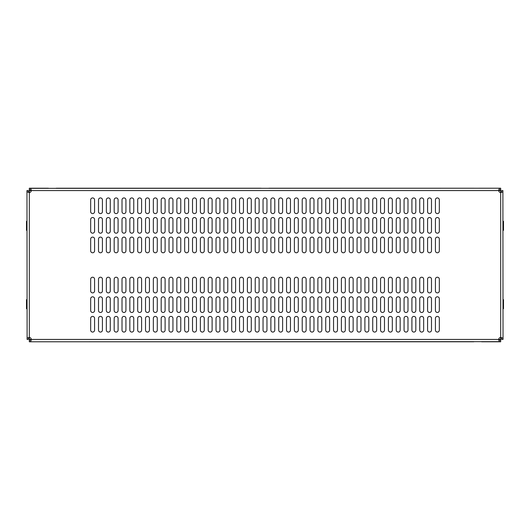 <?xml version="1.0" encoding="UTF-8"?>
<svg xmlns="http://www.w3.org/2000/svg" width="530" height="530" viewBox="0 0 530 530"><rect width="100%" height="100%" fill="white"/><g stroke="black" fill="none" stroke-linecap="round" stroke-linejoin="round"><path stroke-width="0.79" d="M29.322 340.538L31.277 339.432L29.322 339.432L29.322 341.784L473.807 341.784M94.585 310.52L94.585 298.768A1.961 1.961 0 0 0 92.631 296.813A1.961 1.961 0 0 0 90.67 298.768L90.67 310.52A1.961 1.961 0 0 0 92.631 312.481A1.961 1.961 0 0 0 94.585 310.52M102.422 310.52L102.422 298.768A1.961 1.961 0 0 0 100.461 296.813A1.961 1.961 0 0 0 98.507 298.768L98.507 310.52A1.961 1.961 0 0 0 100.461 312.481A1.961 1.961 0 0 0 102.422 310.52M110.26 310.52L110.26 298.768A1.961 1.961 0 0 0 108.299 296.813A1.961 1.961 0 0 0 106.338 298.768L106.338 310.52A1.961 1.961 0 0 0 108.299 312.481A1.961 1.961 0 0 0 110.26 310.52M118.091 310.52L118.091 298.768A1.961 1.961 0 0 0 116.136 296.813A1.961 1.961 0 0 0 114.175 298.768L114.175 310.52A1.961 1.961 0 0 0 116.136 312.481A1.961 1.961 0 0 0 118.091 310.52M125.928 310.52L125.928 298.768A1.961 1.961 0 0 0 123.967 296.813A1.961 1.961 0 0 0 122.013 298.768L122.013 310.52A1.961 1.961 0 0 0 123.967 312.481A1.961 1.961 0 0 0 125.928 310.52M133.765 310.52L133.765 298.768A1.961 1.961 0 0 0 131.804 296.813A1.961 1.961 0 0 0 129.843 298.768L129.843 310.52A1.961 1.961 0 0 0 131.804 312.481A1.961 1.961 0 0 0 133.765 310.52M141.596 310.52L141.596 298.768A1.961 1.961 0 0 0 139.642 296.813A1.961 1.961 0 0 0 137.681 298.768L137.681 310.52A1.961 1.961 0 0 0 139.642 312.481A1.961 1.961 0 0 0 141.596 310.52M149.434 310.52L149.434 298.768A1.961 1.961 0 0 0 147.472 296.813A1.961 1.961 0 0 0 145.518 298.768L145.518 310.52A1.961 1.961 0 0 0 147.472 312.481A1.961 1.961 0 0 0 149.434 310.52M157.271 310.52L157.271 298.768A1.961 1.961 0 0 0 155.31 296.813A1.961 1.961 0 0 0 153.349 298.768L153.349 310.52A1.961 1.961 0 0 0 155.31 312.481A1.961 1.961 0 0 0 157.271 310.52M165.102 310.52L165.102 298.768A1.961 1.961 0 0 0 163.141 296.813A1.961 1.961 0 0 0 161.186 298.768L161.186 310.52A1.961 1.961 0 0 0 163.141 312.481A1.961 1.961 0 0 0 165.102 310.52M172.939 310.52L172.939 298.768A1.961 1.961 0 0 0 170.978 296.813A1.961 1.961 0 0 0 169.017 298.768L169.017 310.52A1.961 1.961 0 0 0 170.978 312.481A1.961 1.961 0 0 0 172.939 310.52M180.77 310.52L180.77 298.768A1.961 1.961 0 0 0 178.815 296.813A1.961 1.961 0 0 0 176.854 298.768L176.854 310.52A1.961 1.961 0 0 0 178.815 312.481A1.961 1.961 0 0 0 180.77 310.52M282.629 310.52L282.629 298.768A1.961 1.961 0 0 0 280.668 296.813A1.961 1.961 0 0 0 278.714 298.768L278.714 310.52A1.961 1.961 0 0 0 280.668 312.481A1.961 1.961 0 0 0 282.629 310.52M290.466 310.52L290.466 298.768A1.961 1.961 0 0 0 288.505 296.813A1.961 1.961 0 0 0 286.544 298.768L286.544 310.52A1.961 1.961 0 0 0 288.505 312.481A1.961 1.961 0 0 0 290.466 310.52M298.297 310.52L298.297 298.768A1.961 1.961 0 0 0 296.343 296.813A1.961 1.961 0 0 0 294.382 298.768L294.382 310.52A1.961 1.961 0 0 0 296.343 312.481A1.961 1.961 0 0 0 298.297 310.52M306.135 310.52L306.135 298.768A1.961 1.961 0 0 0 304.174 296.813A1.961 1.961 0 0 0 302.219 298.768L302.219 310.52A1.961 1.961 0 0 0 304.174 312.481A1.961 1.961 0 0 0 306.135 310.52M313.972 310.52L313.972 298.768A1.961 1.961 0 0 0 312.011 296.813A1.961 1.961 0 0 0 310.05 298.768L310.05 310.52A1.961 1.961 0 0 0 312.011 312.481A1.961 1.961 0 0 0 313.972 310.52M321.803 310.52L321.803 298.768A1.961 1.961 0 0 0 319.848 296.813A1.961 1.961 0 0 0 317.887 298.768L317.887 310.52A1.961 1.961 0 0 0 319.848 312.481A1.961 1.961 0 0 0 321.803 310.52M329.64 310.52L329.64 298.768A1.961 1.961 0 0 0 327.679 296.813A1.961 1.961 0 0 0 325.725 298.768L325.725 310.52A1.961 1.961 0 0 0 327.679 312.481A1.961 1.961 0 0 0 329.64 310.52M337.477 310.52L337.477 298.768A1.961 1.961 0 0 0 335.517 296.813A1.961 1.961 0 0 0 333.555 298.768L333.555 310.52A1.961 1.961 0 0 0 335.517 312.481A1.961 1.961 0 0 0 337.477 310.52M345.308 310.52L345.308 298.768A1.961 1.961 0 0 0 343.354 296.813A1.961 1.961 0 0 0 341.393 298.768L341.393 310.52A1.961 1.961 0 0 0 343.354 312.481A1.961 1.961 0 0 0 345.308 310.52M353.146 310.52L353.146 298.768A1.961 1.961 0 0 0 351.185 296.813A1.961 1.961 0 0 0 349.23 298.768L349.23 310.52A1.961 1.961 0 0 0 351.185 312.481A1.961 1.961 0 0 0 353.146 310.52M360.983 310.52L360.983 298.768A1.961 1.961 0 0 0 359.022 296.813A1.961 1.961 0 0 0 357.061 298.768L357.061 310.52A1.961 1.961 0 0 0 359.022 312.481A1.961 1.961 0 0 0 360.983 310.52M368.814 310.52L368.814 298.768A1.961 1.961 0 0 0 366.859 296.813A1.961 1.961 0 0 0 364.898 298.768L364.898 310.52A1.961 1.961 0 0 0 366.859 312.481A1.961 1.961 0 0 0 368.814 310.52M376.651 310.52L376.651 298.768A1.961 1.961 0 0 0 374.69 296.813A1.961 1.961 0 0 0 372.729 298.768L372.729 310.52A1.961 1.961 0 0 0 374.69 312.481A1.961 1.961 0 0 0 376.651 310.52M384.482 310.52L384.482 298.768A1.961 1.961 0 0 0 382.527 296.813A1.961 1.961 0 0 0 380.567 298.768L380.567 310.52A1.961 1.961 0 0 0 382.527 312.481A1.961 1.961 0 0 0 384.482 310.52M392.319 310.52L392.319 298.768A1.961 1.961 0 0 0 390.358 296.813A1.961 1.961 0 0 0 388.404 298.768L388.404 310.52A1.961 1.961 0 0 0 390.358 312.481A1.961 1.961 0 0 0 392.319 310.52M400.157 310.52L400.157 298.768A1.961 1.961 0 0 0 398.196 296.813A1.961 1.961 0 0 0 396.235 298.768L396.235 310.52A1.961 1.961 0 0 0 398.196 312.481A1.961 1.961 0 0 0 400.157 310.52M439.33 310.52L439.33 298.768A1.961 1.961 0 0 0 437.369 296.813A1.961 1.961 0 0 0 435.415 298.768L435.415 310.52A1.961 1.961 0 0 0 437.369 312.481A1.961 1.961 0 0 0 439.33 310.52M259.124 310.52L259.124 298.768A1.961 1.961 0 0 0 257.163 296.813A1.961 1.961 0 0 0 255.208 298.768L255.208 310.52A1.961 1.961 0 0 0 257.163 312.481A1.961 1.961 0 0 0 259.124 310.52M251.286 310.52L251.286 298.768A1.961 1.961 0 0 0 249.332 296.813A1.961 1.961 0 0 0 247.371 298.768L247.371 310.52A1.961 1.961 0 0 0 249.332 312.481A1.961 1.961 0 0 0 251.286 310.52M431.493 310.52L431.493 298.768A1.961 1.961 0 0 0 429.538 296.813A1.961 1.961 0 0 0 427.577 298.768L427.577 310.52A1.961 1.961 0 0 0 429.538 312.481A1.961 1.961 0 0 0 431.493 310.52M423.662 310.52L423.662 298.768A1.961 1.961 0 0 0 421.701 296.813A1.961 1.961 0 0 0 419.74 298.768L419.74 310.52A1.961 1.961 0 0 0 421.701 312.481A1.961 1.961 0 0 0 423.662 310.52M415.825 310.52L415.825 298.768A1.961 1.961 0 0 0 413.864 296.813A1.961 1.961 0 0 0 411.909 298.768L411.909 310.52A1.961 1.961 0 0 0 413.864 312.481A1.961 1.961 0 0 0 415.825 310.52M407.987 310.52L407.987 298.768A1.961 1.961 0 0 0 406.033 296.813A1.961 1.961 0 0 0 404.072 298.768L404.072 310.52A1.961 1.961 0 0 0 406.033 312.481A1.961 1.961 0 0 0 407.987 310.52M243.456 310.52L243.456 298.768A1.961 1.961 0 0 0 241.494 296.813A1.961 1.961 0 0 0 239.534 298.768L239.534 310.52A1.961 1.961 0 0 0 241.494 312.481A1.961 1.961 0 0 0 243.456 310.52M235.618 310.52L235.618 298.768A1.961 1.961 0 0 0 233.657 296.813A1.961 1.961 0 0 0 231.703 298.768L231.703 310.52A1.961 1.961 0 0 0 233.657 312.481A1.961 1.961 0 0 0 235.618 310.52M227.781 310.52L227.781 298.768A1.961 1.961 0 0 0 225.826 296.813A1.961 1.961 0 0 0 223.865 298.768L223.865 310.52A1.961 1.961 0 0 0 225.826 312.481A1.961 1.961 0 0 0 227.781 310.52M219.95 310.52L219.95 298.768A1.961 1.961 0 0 0 217.989 296.813A1.961 1.961 0 0 0 216.028 298.768L216.028 310.52A1.961 1.961 0 0 0 217.989 312.481A1.961 1.961 0 0 0 219.95 310.52M212.113 310.52L212.113 298.768A1.961 1.961 0 0 0 210.152 296.813A1.961 1.961 0 0 0 208.197 298.768L208.197 310.52A1.961 1.961 0 0 0 210.152 312.481A1.961 1.961 0 0 0 212.113 310.52M204.275 310.52L204.275 298.768A1.961 1.961 0 0 0 202.321 296.813A1.961 1.961 0 0 0 200.36 298.768L200.36 310.52A1.961 1.961 0 0 0 202.321 312.481A1.961 1.961 0 0 0 204.275 310.52M196.444 310.52L196.444 298.768A1.961 1.961 0 0 0 194.483 296.813A1.961 1.961 0 0 0 192.523 298.768L192.523 310.52A1.961 1.961 0 0 0 194.483 312.481A1.961 1.961 0 0 0 196.444 310.52M188.607 310.52L188.607 298.768A1.961 1.961 0 0 0 186.646 296.813A1.961 1.961 0 0 0 184.692 298.768L184.692 310.52A1.961 1.961 0 0 0 186.646 312.481A1.961 1.961 0 0 0 188.607 310.52M274.792 310.52L274.792 298.768A1.961 1.961 0 0 0 272.837 296.813A1.961 1.961 0 0 0 270.876 298.768L270.876 310.52A1.961 1.961 0 0 0 272.837 312.481A1.961 1.961 0 0 0 274.792 310.52M94.585 290.937L94.585 279.184A1.961 1.961 0 0 0 92.631 277.223A1.961 1.961 0 0 0 90.67 279.184L90.67 290.937A1.961 1.961 0 0 0 92.631 292.891A1.961 1.961 0 0 0 94.585 290.937M102.422 290.937L102.422 279.184A1.961 1.961 0 0 0 100.461 277.223A1.961 1.961 0 0 0 98.507 279.184L98.507 290.937A1.961 1.961 0 0 0 100.461 292.891A1.961 1.961 0 0 0 102.422 290.937M110.26 290.937L110.26 279.184A1.961 1.961 0 0 0 108.299 277.223A1.961 1.961 0 0 0 106.338 279.184L106.338 290.937A1.961 1.961 0 0 0 108.299 292.891A1.961 1.961 0 0 0 110.26 290.937M118.091 290.937L118.091 279.184A1.961 1.961 0 0 0 116.136 277.223A1.961 1.961 0 0 0 114.175 279.184L114.175 290.937A1.961 1.961 0 0 0 116.136 292.891A1.961 1.961 0 0 0 118.091 290.937M125.928 290.937L125.928 279.184A1.961 1.961 0 0 0 123.967 277.223A1.961 1.961 0 0 0 122.013 279.184L122.013 290.937A1.961 1.961 0 0 0 123.967 292.891A1.961 1.961 0 0 0 125.928 290.937M133.765 290.937L133.765 279.184A1.961 1.961 0 0 0 131.804 277.223A1.961 1.961 0 0 0 129.843 279.184L129.843 290.937A1.961 1.961 0 0 0 131.804 292.891A1.961 1.961 0 0 0 133.765 290.937M141.596 290.937L141.596 279.184A1.961 1.961 0 0 0 139.642 277.223A1.961 1.961 0 0 0 137.681 279.184L137.681 290.937A1.961 1.961 0 0 0 139.642 292.891A1.961 1.961 0 0 0 141.596 290.937M149.434 290.937L149.434 279.184A1.961 1.961 0 0 0 147.472 277.223A1.961 1.961 0 0 0 145.518 279.184L145.518 290.937A1.961 1.961 0 0 0 147.472 292.891A1.961 1.961 0 0 0 149.434 290.937M157.271 290.937L157.271 279.184A1.961 1.961 0 0 0 155.31 277.223A1.961 1.961 0 0 0 153.349 279.184L153.349 290.937A1.961 1.961 0 0 0 155.31 292.891A1.961 1.961 0 0 0 157.271 290.937M165.102 290.937L165.102 279.184A1.961 1.961 0 0 0 163.141 277.223A1.961 1.961 0 0 0 161.186 279.184L161.186 290.937A1.961 1.961 0 0 0 163.141 292.891A1.961 1.961 0 0 0 165.102 290.937M172.939 290.937L172.939 279.184A1.961 1.961 0 0 0 170.978 277.223A1.961 1.961 0 0 0 169.017 279.184L169.017 290.937A1.961 1.961 0 0 0 170.978 292.891A1.961 1.961 0 0 0 172.939 290.937M180.77 290.937L180.77 279.184A1.961 1.961 0 0 0 178.815 277.223A1.961 1.961 0 0 0 176.854 279.184L176.854 290.937A1.961 1.961 0 0 0 178.815 292.891A1.961 1.961 0 0 0 180.77 290.937M282.629 290.937L282.629 279.184A1.961 1.961 0 0 0 280.668 277.223A1.961 1.961 0 0 0 278.714 279.184L278.714 290.937A1.961 1.961 0 0 0 280.668 292.891A1.961 1.961 0 0 0 282.629 290.937M290.466 290.937L290.466 279.184A1.961 1.961 0 0 0 288.505 277.223A1.961 1.961 0 0 0 286.544 279.184L286.544 290.937A1.961 1.961 0 0 0 288.505 292.891A1.961 1.961 0 0 0 290.466 290.937M298.297 290.937L298.297 279.184A1.961 1.961 0 0 0 296.343 277.223A1.961 1.961 0 0 0 294.382 279.184L294.382 290.937A1.961 1.961 0 0 0 296.343 292.891A1.961 1.961 0 0 0 298.297 290.937M306.135 290.937L306.135 279.184A1.961 1.961 0 0 0 304.174 277.223A1.961 1.961 0 0 0 302.219 279.184L302.219 290.937A1.961 1.961 0 0 0 304.174 292.891A1.961 1.961 0 0 0 306.135 290.937M313.972 290.937L313.972 279.184A1.961 1.961 0 0 0 312.011 277.223A1.961 1.961 0 0 0 310.05 279.184L310.05 290.937A1.961 1.961 0 0 0 312.011 292.891A1.961 1.961 0 0 0 313.972 290.937M321.803 290.937L321.803 279.184A1.961 1.961 0 0 0 319.848 277.223A1.961 1.961 0 0 0 317.887 279.184L317.887 290.937A1.961 1.961 0 0 0 319.848 292.891A1.961 1.961 0 0 0 321.803 290.937M329.64 290.937L329.64 279.184A1.961 1.961 0 0 0 327.679 277.223A1.961 1.961 0 0 0 325.725 279.184L325.725 290.937A1.961 1.961 0 0 0 327.679 292.891A1.961 1.961 0 0 0 329.64 290.937M337.477 290.937L337.477 279.184A1.961 1.961 0 0 0 335.517 277.223A1.961 1.961 0 0 0 333.555 279.184L333.555 290.937A1.961 1.961 0 0 0 335.517 292.891A1.961 1.961 0 0 0 337.477 290.937M345.308 290.937L345.308 279.184A1.961 1.961 0 0 0 343.354 277.223A1.961 1.961 0 0 0 341.393 279.184L341.393 290.937A1.961 1.961 0 0 0 343.354 292.891A1.961 1.961 0 0 0 345.308 290.937M353.146 290.937L353.146 279.184A1.961 1.961 0 0 0 351.185 277.223A1.961 1.961 0 0 0 349.23 279.184L349.23 290.937A1.961 1.961 0 0 0 351.185 292.891A1.961 1.961 0 0 0 353.146 290.937M360.983 290.937L360.983 279.184A1.961 1.961 0 0 0 359.022 277.223A1.961 1.961 0 0 0 357.061 279.184L357.061 290.937A1.961 1.961 0 0 0 359.022 292.891A1.961 1.961 0 0 0 360.983 290.937M368.814 290.937L368.814 279.184A1.961 1.961 0 0 0 366.859 277.223A1.961 1.961 0 0 0 364.898 279.184L364.898 290.937A1.961 1.961 0 0 0 366.859 292.891A1.961 1.961 0 0 0 368.814 290.937M376.651 290.937L376.651 279.184A1.961 1.961 0 0 0 374.69 277.223A1.961 1.961 0 0 0 372.729 279.184L372.729 290.937A1.961 1.961 0 0 0 374.69 292.891A1.961 1.961 0 0 0 376.651 290.937M384.482 290.937L384.482 279.184A1.961 1.961 0 0 0 382.527 277.223A1.961 1.961 0 0 0 380.567 279.184L380.567 290.937A1.961 1.961 0 0 0 382.527 292.891A1.961 1.961 0 0 0 384.482 290.937M392.319 290.937L392.319 279.184A1.961 1.961 0 0 0 390.358 277.223A1.961 1.961 0 0 0 388.404 279.184L388.404 290.937A1.961 1.961 0 0 0 390.358 292.891A1.961 1.961 0 0 0 392.319 290.937M400.157 290.937L400.157 279.184A1.961 1.961 0 0 0 398.196 277.223A1.961 1.961 0 0 0 396.235 279.184L396.235 290.937A1.961 1.961 0 0 0 398.196 292.891A1.961 1.961 0 0 0 400.157 290.937M439.33 290.937L439.33 279.184A1.961 1.961 0 0 0 437.369 277.223A1.961 1.961 0 0 0 435.415 279.184L435.415 290.937A1.961 1.961 0 0 0 437.369 292.891A1.961 1.961 0 0 0 439.33 290.937M259.124 290.937L259.124 279.184A1.961 1.961 0 0 0 257.163 277.223A1.961 1.961 0 0 0 255.208 279.184L255.208 290.937A1.961 1.961 0 0 0 257.163 292.891A1.961 1.961 0 0 0 259.124 290.937M251.286 290.937L251.286 279.184A1.961 1.961 0 0 0 249.332 277.223A1.961 1.961 0 0 0 247.371 279.184L247.371 290.937A1.961 1.961 0 0 0 249.332 292.891A1.961 1.961 0 0 0 251.286 290.937M431.493 290.937L431.493 279.184A1.961 1.961 0 0 0 429.538 277.223A1.961 1.961 0 0 0 427.577 279.184L427.577 290.937A1.961 1.961 0 0 0 429.538 292.891A1.961 1.961 0 0 0 431.493 290.937M423.662 290.937L423.662 279.184A1.961 1.961 0 0 0 421.701 277.223A1.961 1.961 0 0 0 419.74 279.184L419.74 290.937A1.961 1.961 0 0 0 421.701 292.891A1.961 1.961 0 0 0 423.662 290.937M415.825 290.937L415.825 279.184A1.961 1.961 0 0 0 413.864 277.223A1.961 1.961 0 0 0 411.909 279.184L411.909 290.937A1.961 1.961 0 0 0 413.864 292.891A1.961 1.961 0 0 0 415.825 290.937M407.987 290.937L407.987 279.184A1.961 1.961 0 0 0 406.033 277.223A1.961 1.961 0 0 0 404.072 279.184L404.072 290.937A1.961 1.961 0 0 0 406.033 292.891A1.961 1.961 0 0 0 407.987 290.937M243.456 290.937L243.456 279.184A1.961 1.961 0 0 0 241.494 277.223A1.961 1.961 0 0 0 239.534 279.184L239.534 290.937A1.961 1.961 0 0 0 241.494 292.891A1.961 1.961 0 0 0 243.456 290.937M235.618 290.937L235.618 279.184A1.961 1.961 0 0 0 233.657 277.223A1.961 1.961 0 0 0 231.703 279.184L231.703 290.937A1.961 1.961 0 0 0 233.657 292.891A1.961 1.961 0 0 0 235.618 290.937M227.781 290.937L227.781 279.184A1.961 1.961 0 0 0 225.826 277.223A1.961 1.961 0 0 0 223.865 279.184L223.865 290.937A1.961 1.961 0 0 0 225.826 292.891A1.961 1.961 0 0 0 227.781 290.937M219.95 290.937L219.95 279.184A1.961 1.961 0 0 0 217.989 277.223A1.961 1.961 0 0 0 216.028 279.184L216.028 290.937A1.961 1.961 0 0 0 217.989 292.891A1.961 1.961 0 0 0 219.95 290.937M212.113 290.937L212.113 279.184A1.961 1.961 0 0 0 210.152 277.223A1.961 1.961 0 0 0 208.197 279.184L208.197 290.937A1.961 1.961 0 0 0 210.152 292.891A1.961 1.961 0 0 0 212.113 290.937M204.275 290.937L204.275 279.184A1.961 1.961 0 0 0 202.321 277.223A1.961 1.961 0 0 0 200.36 279.184L200.36 290.937A1.961 1.961 0 0 0 202.321 292.891A1.961 1.961 0 0 0 204.275 290.937M196.444 290.937L196.444 279.184A1.961 1.961 0 0 0 194.483 277.223A1.961 1.961 0 0 0 192.523 279.184L192.523 290.937A1.961 1.961 0 0 0 194.483 292.891A1.961 1.961 0 0 0 196.444 290.937M188.607 290.937L188.607 279.184A1.961 1.961 0 0 0 186.646 277.223A1.961 1.961 0 0 0 184.692 279.184L184.692 290.937A1.961 1.961 0 0 0 186.646 292.891A1.961 1.961 0 0 0 188.607 290.937M274.792 290.937L274.792 279.184A1.961 1.961 0 0 0 272.837 277.223A1.961 1.961 0 0 0 270.876 279.184L270.876 290.937A1.961 1.961 0 0 0 272.837 292.891A1.961 1.961 0 0 0 274.792 290.937M90.67 199.889L90.67 211.642A1.961 1.961 0 0 0 92.631 213.603A1.961 1.961 0 0 0 94.585 211.642L94.585 199.889A1.961 1.961 0 0 0 92.631 197.928A1.961 1.961 0 0 0 90.67 199.889M98.507 199.889L98.507 211.642A1.961 1.961 0 0 0 100.461 213.603A1.961 1.961 0 0 0 102.422 211.642L102.422 199.889A1.961 1.961 0 0 0 100.461 197.928A1.961 1.961 0 0 0 98.507 199.889M106.338 199.889L106.338 211.642A1.961 1.961 0 0 0 108.299 213.603A1.961 1.961 0 0 0 110.26 211.642L110.26 199.889A1.961 1.961 0 0 0 108.299 197.928A1.961 1.961 0 0 0 106.338 199.889M114.175 199.889L114.175 211.642A1.961 1.961 0 0 0 116.136 213.603A1.961 1.961 0 0 0 118.091 211.642L118.091 199.889A1.961 1.961 0 0 0 116.136 197.928A1.961 1.961 0 0 0 114.175 199.889M122.013 199.889L122.013 211.642A1.961 1.961 0 0 0 123.967 213.603A1.961 1.961 0 0 0 125.928 211.642L125.928 199.889A1.961 1.961 0 0 0 123.967 197.928A1.961 1.961 0 0 0 122.013 199.889M129.843 199.889L129.843 211.642A1.961 1.961 0 0 0 131.804 213.603A1.961 1.961 0 0 0 133.765 211.642L133.765 199.889A1.961 1.961 0 0 0 131.804 197.928A1.961 1.961 0 0 0 129.843 199.889M137.681 199.889L137.681 211.642A1.961 1.961 0 0 0 139.642 213.603A1.961 1.961 0 0 0 141.596 211.642L141.596 199.889A1.961 1.961 0 0 0 139.642 197.928A1.961 1.961 0 0 0 137.681 199.889M145.518 199.889L145.518 211.642A1.961 1.961 0 0 0 147.472 213.603A1.961 1.961 0 0 0 149.434 211.642L149.434 199.889A1.961 1.961 0 0 0 147.472 197.928A1.961 1.961 0 0 0 145.518 199.889M153.349 199.889L153.349 211.642A1.961 1.961 0 0 0 155.31 213.603A1.961 1.961 0 0 0 157.271 211.642L157.271 199.889A1.961 1.961 0 0 0 155.31 197.928A1.961 1.961 0 0 0 153.349 199.889M161.186 199.889L161.186 211.642A1.961 1.961 0 0 0 163.141 213.603A1.961 1.961 0 0 0 165.102 211.642L165.102 199.889A1.961 1.961 0 0 0 163.141 197.928A1.961 1.961 0 0 0 161.186 199.889M169.017 199.889L169.017 211.642A1.961 1.961 0 0 0 170.978 213.603A1.961 1.961 0 0 0 172.939 211.642L172.939 199.889A1.961 1.961 0 0 0 170.978 197.928A1.961 1.961 0 0 0 169.017 199.889M176.854 199.889L176.854 211.642A1.961 1.961 0 0 0 178.815 213.603A1.961 1.961 0 0 0 180.77 211.642L180.77 199.889A1.961 1.961 0 0 0 178.815 197.928A1.961 1.961 0 0 0 176.854 199.889M278.714 199.889L278.714 211.642A1.961 1.961 0 0 0 280.668 213.603A1.961 1.961 0 0 0 282.629 211.642L282.629 199.889A1.961 1.961 0 0 0 280.668 197.928A1.961 1.961 0 0 0 278.714 199.889M286.544 199.889L286.544 211.642A1.961 1.961 0 0 0 288.505 213.603A1.961 1.961 0 0 0 290.466 211.642L290.466 199.889A1.961 1.961 0 0 0 288.505 197.928A1.961 1.961 0 0 0 286.544 199.889M294.382 199.889L294.382 211.642A1.961 1.961 0 0 0 296.343 213.603A1.961 1.961 0 0 0 298.297 211.642L298.297 199.889A1.961 1.961 0 0 0 296.343 197.928A1.961 1.961 0 0 0 294.382 199.889M302.219 199.889L302.219 211.642A1.961 1.961 0 0 0 304.174 213.603A1.961 1.961 0 0 0 306.135 211.642L306.135 199.889A1.961 1.961 0 0 0 304.174 197.928A1.961 1.961 0 0 0 302.219 199.889M310.05 199.889L310.05 211.642A1.961 1.961 0 0 0 312.011 213.603A1.961 1.961 0 0 0 313.972 211.642L313.972 199.889A1.961 1.961 0 0 0 312.011 197.928A1.961 1.961 0 0 0 310.05 199.889M317.887 199.889L317.887 211.642A1.961 1.961 0 0 0 319.848 213.603A1.961 1.961 0 0 0 321.803 211.642L321.803 199.889A1.961 1.961 0 0 0 319.848 197.928A1.961 1.961 0 0 0 317.887 199.889M325.725 199.889L325.725 211.642A1.961 1.961 0 0 0 327.679 213.603A1.961 1.961 0 0 0 329.64 211.642L329.64 199.889A1.961 1.961 0 0 0 327.679 197.928A1.961 1.961 0 0 0 325.725 199.889M333.555 199.889L333.555 211.642A1.961 1.961 0 0 0 335.517 213.603A1.961 1.961 0 0 0 337.477 211.642L337.477 199.889A1.961 1.961 0 0 0 335.517 197.928A1.961 1.961 0 0 0 333.555 199.889M341.393 199.889L341.393 211.642A1.961 1.961 0 0 0 343.354 213.603A1.961 1.961 0 0 0 345.308 211.642L345.308 199.889A1.961 1.961 0 0 0 343.354 197.928A1.961 1.961 0 0 0 341.393 199.889M349.23 199.889L349.23 211.642A1.961 1.961 0 0 0 351.185 213.603A1.961 1.961 0 0 0 353.146 211.642L353.146 199.889A1.961 1.961 0 0 0 351.185 197.928A1.961 1.961 0 0 0 349.23 199.889M357.061 199.889L357.061 211.642A1.961 1.961 0 0 0 359.022 213.603A1.961 1.961 0 0 0 360.983 211.642L360.983 199.889A1.961 1.961 0 0 0 359.022 197.928A1.961 1.961 0 0 0 357.061 199.889M364.898 199.889L364.898 211.642A1.961 1.961 0 0 0 366.859 213.603A1.961 1.961 0 0 0 368.814 211.642L368.814 199.889A1.961 1.961 0 0 0 366.859 197.928A1.961 1.961 0 0 0 364.898 199.889M372.729 199.889L372.729 211.642A1.961 1.961 0 0 0 374.69 213.603A1.961 1.961 0 0 0 376.651 211.642L376.651 199.889A1.961 1.961 0 0 0 374.69 197.928A1.961 1.961 0 0 0 372.729 199.889M380.567 199.889L380.567 211.642A1.961 1.961 0 0 0 382.527 213.603A1.961 1.961 0 0 0 384.482 211.642L384.482 199.889A1.961 1.961 0 0 0 382.527 197.928A1.961 1.961 0 0 0 380.567 199.889M388.404 199.889L388.404 211.642A1.961 1.961 0 0 0 390.358 213.603A1.961 1.961 0 0 0 392.319 211.642L392.319 199.889A1.961 1.961 0 0 0 390.358 197.928A1.961 1.961 0 0 0 388.404 199.889M396.235 199.889L396.235 211.642A1.961 1.961 0 0 0 398.196 213.603A1.961 1.961 0 0 0 400.157 211.642L400.157 199.889A1.961 1.961 0 0 0 398.196 197.928A1.961 1.961 0 0 0 396.235 199.889M435.415 199.889L435.415 211.642A1.961 1.961 0 0 0 437.369 213.603A1.961 1.961 0 0 0 439.33 211.642L439.33 199.889A1.961 1.961 0 0 0 437.369 197.928A1.961 1.961 0 0 0 435.415 199.889M255.208 199.889L255.208 211.642A1.961 1.961 0 0 0 257.163 213.603A1.961 1.961 0 0 0 259.124 211.642L259.124 199.889A1.961 1.961 0 0 0 257.163 197.928A1.961 1.961 0 0 0 255.208 199.889M247.371 199.889L247.371 211.642A1.961 1.961 0 0 0 249.332 213.603A1.961 1.961 0 0 0 251.286 211.642L251.286 199.889A1.961 1.961 0 0 0 249.332 197.928A1.961 1.961 0 0 0 247.371 199.889M427.577 199.889L427.577 211.642A1.961 1.961 0 0 0 429.538 213.603A1.961 1.961 0 0 0 431.493 211.642L431.493 199.889A1.961 1.961 0 0 0 429.538 197.928A1.961 1.961 0 0 0 427.577 199.889M419.74 199.889L419.74 211.642A1.961 1.961 0 0 0 421.701 213.603A1.961 1.961 0 0 0 423.662 211.642L423.662 199.889A1.961 1.961 0 0 0 421.701 197.928A1.961 1.961 0 0 0 419.74 199.889M411.909 199.889L411.909 211.642A1.961 1.961 0 0 0 413.864 213.603A1.961 1.961 0 0 0 415.825 211.642L415.825 199.889A1.961 1.961 0 0 0 413.864 197.928A1.961 1.961 0 0 0 411.909 199.889M404.072 199.889L404.072 211.642A1.961 1.961 0 0 0 406.033 213.603A1.961 1.961 0 0 0 407.987 211.642L407.987 199.889A1.961 1.961 0 0 0 406.033 197.928A1.961 1.961 0 0 0 404.072 199.889M239.534 199.889L239.534 211.642A1.961 1.961 0 0 0 241.494 213.603A1.961 1.961 0 0 0 243.456 211.642L243.456 199.889A1.961 1.961 0 0 0 241.494 197.928A1.961 1.961 0 0 0 239.534 199.889M231.703 199.889L231.703 211.642A1.961 1.961 0 0 0 233.657 213.603A1.961 1.961 0 0 0 235.618 211.642L235.618 199.889A1.961 1.961 0 0 0 233.657 197.928A1.961 1.961 0 0 0 231.703 199.889M223.865 199.889L223.865 211.642A1.961 1.961 0 0 0 225.826 213.603A1.961 1.961 0 0 0 227.781 211.642L227.781 199.889A1.961 1.961 0 0 0 225.826 197.928A1.961 1.961 0 0 0 223.865 199.889M216.028 199.889L216.028 211.642A1.961 1.961 0 0 0 217.989 213.603A1.961 1.961 0 0 0 219.95 211.642L219.95 199.889A1.961 1.961 0 0 0 217.989 197.928A1.961 1.961 0 0 0 216.028 199.889M208.197 199.889L208.197 211.642A1.961 1.961 0 0 0 210.152 213.603A1.961 1.961 0 0 0 212.113 211.642L212.113 199.889A1.961 1.961 0 0 0 210.152 197.928A1.961 1.961 0 0 0 208.197 199.889M200.36 199.889L200.36 211.642A1.961 1.961 0 0 0 202.321 213.603A1.961 1.961 0 0 0 204.275 211.642L204.275 199.889A1.961 1.961 0 0 0 202.321 197.928A1.961 1.961 0 0 0 200.36 199.889M192.523 199.889L192.523 211.642A1.961 1.961 0 0 0 194.483 213.603A1.961 1.961 0 0 0 196.444 211.642L196.444 199.889A1.961 1.961 0 0 0 194.483 197.928A1.961 1.961 0 0 0 192.523 199.889M184.692 199.889L184.692 211.642A1.961 1.961 0 0 0 186.646 213.603A1.961 1.961 0 0 0 188.607 211.642L188.607 199.889A1.961 1.961 0 0 0 186.646 197.928A1.961 1.961 0 0 0 184.692 199.889M270.876 199.889L270.876 211.642A1.961 1.961 0 0 0 272.837 213.603A1.961 1.961 0 0 0 274.792 211.642L274.792 199.889A1.961 1.961 0 0 0 272.837 197.928A1.961 1.961 0 0 0 270.876 199.889M90.67 219.48L90.67 231.232A1.961 1.961 0 0 0 92.631 233.187A1.961 1.961 0 0 0 94.585 231.232L94.585 219.48A1.961 1.961 0 0 0 92.631 217.519A1.961 1.961 0 0 0 90.67 219.48M98.507 219.48L98.507 231.232A1.961 1.961 0 0 0 100.461 233.187A1.961 1.961 0 0 0 102.422 231.232L102.422 219.48A1.961 1.961 0 0 0 100.461 217.519A1.961 1.961 0 0 0 98.507 219.48M106.338 219.48L106.338 231.232A1.961 1.961 0 0 0 108.299 233.187A1.961 1.961 0 0 0 110.26 231.232L110.26 219.48A1.961 1.961 0 0 0 108.299 217.519A1.961 1.961 0 0 0 106.338 219.48M114.175 219.48L114.175 231.232A1.961 1.961 0 0 0 116.136 233.187A1.961 1.961 0 0 0 118.091 231.232L118.091 219.48A1.961 1.961 0 0 0 116.136 217.519A1.961 1.961 0 0 0 114.175 219.48M122.013 219.48L122.013 231.232A1.961 1.961 0 0 0 123.967 233.187A1.961 1.961 0 0 0 125.928 231.232L125.928 219.48A1.961 1.961 0 0 0 123.967 217.519A1.961 1.961 0 0 0 122.013 219.48M129.843 219.48L129.843 231.232A1.961 1.961 0 0 0 131.804 233.187A1.961 1.961 0 0 0 133.765 231.232L133.765 219.48A1.961 1.961 0 0 0 131.804 217.519A1.961 1.961 0 0 0 129.843 219.48M137.681 219.48L137.681 231.232A1.961 1.961 0 0 0 139.642 233.187A1.961 1.961 0 0 0 141.596 231.232L141.596 219.48A1.961 1.961 0 0 0 139.642 217.519A1.961 1.961 0 0 0 137.681 219.48M145.518 219.48L145.518 231.232A1.961 1.961 0 0 0 147.472 233.187A1.961 1.961 0 0 0 149.434 231.232L149.434 219.48A1.961 1.961 0 0 0 147.472 217.519A1.961 1.961 0 0 0 145.518 219.48M153.349 219.48L153.349 231.232A1.961 1.961 0 0 0 155.31 233.187A1.961 1.961 0 0 0 157.271 231.232L157.271 219.48A1.961 1.961 0 0 0 155.31 217.519A1.961 1.961 0 0 0 153.349 219.48M161.186 219.48L161.186 231.232A1.961 1.961 0 0 0 163.141 233.187A1.961 1.961 0 0 0 165.102 231.232L165.102 219.48A1.961 1.961 0 0 0 163.141 217.519A1.961 1.961 0 0 0 161.186 219.48M169.017 219.48L169.017 231.232A1.961 1.961 0 0 0 170.978 233.187A1.961 1.961 0 0 0 172.939 231.232L172.939 219.48A1.961 1.961 0 0 0 170.978 217.519A1.961 1.961 0 0 0 169.017 219.48M176.854 219.48L176.854 231.232A1.961 1.961 0 0 0 178.815 233.187A1.961 1.961 0 0 0 180.77 231.232L180.77 219.48A1.961 1.961 0 0 0 178.815 217.519A1.961 1.961 0 0 0 176.854 219.48M278.714 219.48L278.714 231.232A1.961 1.961 0 0 0 280.668 233.187A1.961 1.961 0 0 0 282.629 231.232L282.629 219.48A1.961 1.961 0 0 0 280.668 217.519A1.961 1.961 0 0 0 278.714 219.48M286.544 219.48L286.544 231.232A1.961 1.961 0 0 0 288.505 233.187A1.961 1.961 0 0 0 290.466 231.232L290.466 219.48A1.961 1.961 0 0 0 288.505 217.519A1.961 1.961 0 0 0 286.544 219.48M294.382 219.48L294.382 231.232A1.961 1.961 0 0 0 296.343 233.187A1.961 1.961 0 0 0 298.297 231.232L298.297 219.48A1.961 1.961 0 0 0 296.343 217.519A1.961 1.961 0 0 0 294.382 219.48M302.219 219.48L302.219 231.232A1.961 1.961 0 0 0 304.174 233.187A1.961 1.961 0 0 0 306.135 231.232L306.135 219.48A1.961 1.961 0 0 0 304.174 217.519A1.961 1.961 0 0 0 302.219 219.48M310.05 219.48L310.05 231.232A1.961 1.961 0 0 0 312.011 233.187A1.961 1.961 0 0 0 313.972 231.232L313.972 219.48A1.961 1.961 0 0 0 312.011 217.519A1.961 1.961 0 0 0 310.05 219.48M317.887 219.48L317.887 231.232A1.961 1.961 0 0 0 319.848 233.187A1.961 1.961 0 0 0 321.803 231.232L321.803 219.48A1.961 1.961 0 0 0 319.848 217.519A1.961 1.961 0 0 0 317.887 219.48M325.725 219.48L325.725 231.232A1.961 1.961 0 0 0 327.679 233.187A1.961 1.961 0 0 0 329.64 231.232L329.64 219.48A1.961 1.961 0 0 0 327.679 217.519A1.961 1.961 0 0 0 325.725 219.48M333.555 219.48L333.555 231.232A1.961 1.961 0 0 0 335.517 233.187A1.961 1.961 0 0 0 337.477 231.232L337.477 219.48A1.961 1.961 0 0 0 335.517 217.519A1.961 1.961 0 0 0 333.555 219.48M341.393 219.48L341.393 231.232A1.961 1.961 0 0 0 343.354 233.187A1.961 1.961 0 0 0 345.308 231.232L345.308 219.48A1.961 1.961 0 0 0 343.354 217.519A1.961 1.961 0 0 0 341.393 219.48M349.23 219.48L349.23 231.232A1.961 1.961 0 0 0 351.185 233.187A1.961 1.961 0 0 0 353.146 231.232L353.146 219.48A1.961 1.961 0 0 0 351.185 217.519A1.961 1.961 0 0 0 349.23 219.48M357.061 219.48L357.061 231.232A1.961 1.961 0 0 0 359.022 233.187A1.961 1.961 0 0 0 360.983 231.232L360.983 219.48A1.961 1.961 0 0 0 359.022 217.519A1.961 1.961 0 0 0 357.061 219.48M364.898 219.48L364.898 231.232A1.961 1.961 0 0 0 366.859 233.187A1.961 1.961 0 0 0 368.814 231.232L368.814 219.48A1.961 1.961 0 0 0 366.859 217.519A1.961 1.961 0 0 0 364.898 219.48M372.729 219.48L372.729 231.232A1.961 1.961 0 0 0 374.69 233.187A1.961 1.961 0 0 0 376.651 231.232L376.651 219.48A1.961 1.961 0 0 0 374.69 217.519A1.961 1.961 0 0 0 372.729 219.48M380.567 219.48L380.567 231.232A1.961 1.961 0 0 0 382.527 233.187A1.961 1.961 0 0 0 384.482 231.232L384.482 219.48A1.961 1.961 0 0 0 382.527 217.519A1.961 1.961 0 0 0 380.567 219.48M388.404 219.48L388.404 231.232A1.961 1.961 0 0 0 390.358 233.187A1.961 1.961 0 0 0 392.319 231.232L392.319 219.48A1.961 1.961 0 0 0 390.358 217.519A1.961 1.961 0 0 0 388.404 219.48M396.235 219.48L396.235 231.232A1.961 1.961 0 0 0 398.196 233.187A1.961 1.961 0 0 0 400.157 231.232L400.157 219.48A1.961 1.961 0 0 0 398.196 217.519A1.961 1.961 0 0 0 396.235 219.48M435.415 219.48L435.415 231.232A1.961 1.961 0 0 0 437.369 233.187A1.961 1.961 0 0 0 439.33 231.232L439.33 219.48A1.961 1.961 0 0 0 437.369 217.519A1.961 1.961 0 0 0 435.415 219.48M255.208 219.48L255.208 231.232A1.961 1.961 0 0 0 257.163 233.187A1.961 1.961 0 0 0 259.124 231.232L259.124 219.48A1.961 1.961 0 0 0 257.163 217.519A1.961 1.961 0 0 0 255.208 219.48M247.371 219.48L247.371 231.232A1.961 1.961 0 0 0 249.332 233.187A1.961 1.961 0 0 0 251.286 231.232L251.286 219.48A1.961 1.961 0 0 0 249.332 217.519A1.961 1.961 0 0 0 247.371 219.48M427.577 219.48L427.577 231.232A1.961 1.961 0 0 0 429.538 233.187A1.961 1.961 0 0 0 431.493 231.232L431.493 219.48A1.961 1.961 0 0 0 429.538 217.519A1.961 1.961 0 0 0 427.577 219.48M419.74 219.48L419.74 231.232A1.961 1.961 0 0 0 421.701 233.187A1.961 1.961 0 0 0 423.662 231.232L423.662 219.48A1.961 1.961 0 0 0 421.701 217.519A1.961 1.961 0 0 0 419.74 219.48M411.909 219.48L411.909 231.232A1.961 1.961 0 0 0 413.864 233.187A1.961 1.961 0 0 0 415.825 231.232L415.825 219.48A1.961 1.961 0 0 0 413.864 217.519A1.961 1.961 0 0 0 411.909 219.48M404.072 219.48L404.072 231.232A1.961 1.961 0 0 0 406.033 233.187A1.961 1.961 0 0 0 407.987 231.232L407.987 219.48A1.961 1.961 0 0 0 406.033 217.519A1.961 1.961 0 0 0 404.072 219.48M239.534 219.48L239.534 231.232A1.961 1.961 0 0 0 241.494 233.187A1.961 1.961 0 0 0 243.456 231.232L243.456 219.48A1.961 1.961 0 0 0 241.494 217.519A1.961 1.961 0 0 0 239.534 219.48M231.703 219.48L231.703 231.232A1.961 1.961 0 0 0 233.657 233.187A1.961 1.961 0 0 0 235.618 231.232L235.618 219.48A1.961 1.961 0 0 0 233.657 217.519A1.961 1.961 0 0 0 231.703 219.48M223.865 219.48L223.865 231.232A1.961 1.961 0 0 0 225.826 233.187A1.961 1.961 0 0 0 227.781 231.232L227.781 219.48A1.961 1.961 0 0 0 225.826 217.519A1.961 1.961 0 0 0 223.865 219.48M216.028 219.48L216.028 231.232A1.961 1.961 0 0 0 217.989 233.187A1.961 1.961 0 0 0 219.95 231.232L219.95 219.48A1.961 1.961 0 0 0 217.989 217.519A1.961 1.961 0 0 0 216.028 219.48M208.197 219.48L208.197 231.232A1.961 1.961 0 0 0 210.152 233.187A1.961 1.961 0 0 0 212.113 231.232L212.113 219.48A1.961 1.961 0 0 0 210.152 217.519A1.961 1.961 0 0 0 208.197 219.48M200.36 219.48L200.36 231.232A1.961 1.961 0 0 0 202.321 233.187A1.961 1.961 0 0 0 204.275 231.232L204.275 219.48A1.961 1.961 0 0 0 202.321 217.519A1.961 1.961 0 0 0 200.36 219.48M192.523 219.48L192.523 231.232A1.961 1.961 0 0 0 194.483 233.187A1.961 1.961 0 0 0 196.444 231.232L196.444 219.48A1.961 1.961 0 0 0 194.483 217.519A1.961 1.961 0 0 0 192.523 219.48M184.692 219.48L184.692 231.232A1.961 1.961 0 0 0 186.646 233.187A1.961 1.961 0 0 0 188.607 231.232L188.607 219.48A1.961 1.961 0 0 0 186.646 217.519A1.961 1.961 0 0 0 184.692 219.48M270.876 219.48L270.876 231.232A1.961 1.961 0 0 0 272.837 233.187A1.961 1.961 0 0 0 274.792 231.232L274.792 219.48A1.961 1.961 0 0 0 272.837 217.519A1.961 1.961 0 0 0 270.876 219.48M90.67 239.063L90.67 250.816A1.961 1.961 0 0 0 92.631 252.777A1.961 1.961 0 0 0 94.585 250.816L94.585 239.063A1.961 1.961 0 0 0 92.631 237.109A1.961 1.961 0 0 0 90.67 239.063M98.507 239.063L98.507 250.816A1.961 1.961 0 0 0 100.461 252.777A1.961 1.961 0 0 0 102.422 250.816L102.422 239.063A1.961 1.961 0 0 0 100.461 237.109A1.961 1.961 0 0 0 98.507 239.063M106.338 239.063L106.338 250.816A1.961 1.961 0 0 0 108.299 252.777A1.961 1.961 0 0 0 110.26 250.816L110.26 239.063A1.961 1.961 0 0 0 108.299 237.109A1.961 1.961 0 0 0 106.338 239.063M114.175 239.063L114.175 250.816A1.961 1.961 0 0 0 116.136 252.777A1.961 1.961 0 0 0 118.091 250.816L118.091 239.063A1.961 1.961 0 0 0 116.136 237.109A1.961 1.961 0 0 0 114.175 239.063M122.013 239.063L122.013 250.816A1.961 1.961 0 0 0 123.967 252.777A1.961 1.961 0 0 0 125.928 250.816L125.928 239.063A1.961 1.961 0 0 0 123.967 237.109A1.961 1.961 0 0 0 122.013 239.063M129.843 239.063L129.843 250.816A1.961 1.961 0 0 0 131.804 252.777A1.961 1.961 0 0 0 133.765 250.816L133.765 239.063A1.961 1.961 0 0 0 131.804 237.109A1.961 1.961 0 0 0 129.843 239.063M137.681 239.063L137.681 250.816A1.961 1.961 0 0 0 139.642 252.777A1.961 1.961 0 0 0 141.596 250.816L141.596 239.063A1.961 1.961 0 0 0 139.642 237.109A1.961 1.961 0 0 0 137.681 239.063M145.518 239.063L145.518 250.816A1.961 1.961 0 0 0 147.472 252.777A1.961 1.961 0 0 0 149.434 250.816L149.434 239.063A1.961 1.961 0 0 0 147.472 237.109A1.961 1.961 0 0 0 145.518 239.063M153.349 239.063L153.349 250.816A1.961 1.961 0 0 0 155.31 252.777A1.961 1.961 0 0 0 157.271 250.816L157.271 239.063A1.961 1.961 0 0 0 155.31 237.109A1.961 1.961 0 0 0 153.349 239.063M161.186 239.063L161.186 250.816A1.961 1.961 0 0 0 163.141 252.777A1.961 1.961 0 0 0 165.102 250.816L165.102 239.063A1.961 1.961 0 0 0 163.141 237.109A1.961 1.961 0 0 0 161.186 239.063M169.017 239.063L169.017 250.816A1.961 1.961 0 0 0 170.978 252.777A1.961 1.961 0 0 0 172.939 250.816L172.939 239.063A1.961 1.961 0 0 0 170.978 237.109A1.961 1.961 0 0 0 169.017 239.063M176.854 239.063L176.854 250.816A1.961 1.961 0 0 0 178.815 252.777A1.961 1.961 0 0 0 180.77 250.816L180.77 239.063A1.961 1.961 0 0 0 178.815 237.109A1.961 1.961 0 0 0 176.854 239.063M278.714 239.063L278.714 250.816A1.961 1.961 0 0 0 280.668 252.777A1.961 1.961 0 0 0 282.629 250.816L282.629 239.063A1.961 1.961 0 0 0 280.668 237.109A1.961 1.961 0 0 0 278.714 239.063M286.544 239.063L286.544 250.816A1.961 1.961 0 0 0 288.505 252.777A1.961 1.961 0 0 0 290.466 250.816L290.466 239.063A1.961 1.961 0 0 0 288.505 237.109A1.961 1.961 0 0 0 286.544 239.063M294.382 239.063L294.382 250.816A1.961 1.961 0 0 0 296.343 252.777A1.961 1.961 0 0 0 298.297 250.816L298.297 239.063A1.961 1.961 0 0 0 296.343 237.109A1.961 1.961 0 0 0 294.382 239.063M302.219 239.063L302.219 250.816A1.961 1.961 0 0 0 304.174 252.777A1.961 1.961 0 0 0 306.135 250.816L306.135 239.063A1.961 1.961 0 0 0 304.174 237.109A1.961 1.961 0 0 0 302.219 239.063M310.05 239.063L310.05 250.816A1.961 1.961 0 0 0 312.011 252.777A1.961 1.961 0 0 0 313.972 250.816L313.972 239.063A1.961 1.961 0 0 0 312.011 237.109A1.961 1.961 0 0 0 310.05 239.063M317.887 239.063L317.887 250.816A1.961 1.961 0 0 0 319.848 252.777A1.961 1.961 0 0 0 321.803 250.816L321.803 239.063A1.961 1.961 0 0 0 319.848 237.109A1.961 1.961 0 0 0 317.887 239.063M325.725 239.063L325.725 250.816A1.961 1.961 0 0 0 327.679 252.777A1.961 1.961 0 0 0 329.64 250.816L329.64 239.063A1.961 1.961 0 0 0 327.679 237.109A1.961 1.961 0 0 0 325.725 239.063M333.555 239.063L333.555 250.816A1.961 1.961 0 0 0 335.517 252.777A1.961 1.961 0 0 0 337.477 250.816L337.477 239.063A1.961 1.961 0 0 0 335.517 237.109A1.961 1.961 0 0 0 333.555 239.063M341.393 239.063L341.393 250.816A1.961 1.961 0 0 0 343.354 252.777A1.961 1.961 0 0 0 345.308 250.816L345.308 239.063A1.961 1.961 0 0 0 343.354 237.109A1.961 1.961 0 0 0 341.393 239.063M349.23 239.063L349.23 250.816A1.961 1.961 0 0 0 351.185 252.777A1.961 1.961 0 0 0 353.146 250.816L353.146 239.063A1.961 1.961 0 0 0 351.185 237.109A1.961 1.961 0 0 0 349.23 239.063M357.061 239.063L357.061 250.816A1.961 1.961 0 0 0 359.022 252.777A1.961 1.961 0 0 0 360.983 250.816L360.983 239.063A1.961 1.961 0 0 0 359.022 237.109A1.961 1.961 0 0 0 357.061 239.063M364.898 239.063L364.898 250.816A1.961 1.961 0 0 0 366.859 252.777A1.961 1.961 0 0 0 368.814 250.816L368.814 239.063A1.961 1.961 0 0 0 366.859 237.109A1.961 1.961 0 0 0 364.898 239.063M372.729 239.063L372.729 250.816A1.961 1.961 0 0 0 374.69 252.777A1.961 1.961 0 0 0 376.651 250.816L376.651 239.063A1.961 1.961 0 0 0 374.69 237.109A1.961 1.961 0 0 0 372.729 239.063M380.567 239.063L380.567 250.816A1.961 1.961 0 0 0 382.527 252.777A1.961 1.961 0 0 0 384.482 250.816L384.482 239.063A1.961 1.961 0 0 0 382.527 237.109A1.961 1.961 0 0 0 380.567 239.063M388.404 239.063L388.404 250.816A1.961 1.961 0 0 0 390.358 252.777A1.961 1.961 0 0 0 392.319 250.816L392.319 239.063A1.961 1.961 0 0 0 390.358 237.109A1.961 1.961 0 0 0 388.404 239.063M396.235 239.063L396.235 250.816A1.961 1.961 0 0 0 398.196 252.777A1.961 1.961 0 0 0 400.157 250.816L400.157 239.063A1.961 1.961 0 0 0 398.196 237.109A1.961 1.961 0 0 0 396.235 239.063M435.415 239.063L435.415 250.816A1.961 1.961 0 0 0 437.369 252.777A1.961 1.961 0 0 0 439.33 250.816L439.33 239.063A1.961 1.961 0 0 0 437.369 237.109A1.961 1.961 0 0 0 435.415 239.063M255.208 239.063L255.208 250.816A1.961 1.961 0 0 0 257.163 252.777A1.961 1.961 0 0 0 259.124 250.816L259.124 239.063A1.961 1.961 0 0 0 257.163 237.109A1.961 1.961 0 0 0 255.208 239.063M247.371 239.063L247.371 250.816A1.961 1.961 0 0 0 249.332 252.777A1.961 1.961 0 0 0 251.286 250.816L251.286 239.063A1.961 1.961 0 0 0 249.332 237.109A1.961 1.961 0 0 0 247.371 239.063M427.577 239.063L427.577 250.816A1.961 1.961 0 0 0 429.538 252.777A1.961 1.961 0 0 0 431.493 250.816L431.493 239.063A1.961 1.961 0 0 0 429.538 237.109A1.961 1.961 0 0 0 427.577 239.063M419.74 239.063L419.74 250.816A1.961 1.961 0 0 0 421.701 252.777A1.961 1.961 0 0 0 423.662 250.816L423.662 239.063A1.961 1.961 0 0 0 421.701 237.109A1.961 1.961 0 0 0 419.74 239.063M411.909 239.063L411.909 250.816A1.961 1.961 0 0 0 413.864 252.777A1.961 1.961 0 0 0 415.825 250.816L415.825 239.063A1.961 1.961 0 0 0 413.864 237.109A1.961 1.961 0 0 0 411.909 239.063M404.072 239.063L404.072 250.816A1.961 1.961 0 0 0 406.033 252.777A1.961 1.961 0 0 0 407.987 250.816L407.987 239.063A1.961 1.961 0 0 0 406.033 237.109A1.961 1.961 0 0 0 404.072 239.063M239.534 239.063L239.534 250.816A1.961 1.961 0 0 0 241.494 252.777A1.961 1.961 0 0 0 243.456 250.816L243.456 239.063A1.961 1.961 0 0 0 241.494 237.109A1.961 1.961 0 0 0 239.534 239.063M231.703 239.063L231.703 250.816A1.961 1.961 0 0 0 233.657 252.777A1.961 1.961 0 0 0 235.618 250.816L235.618 239.063A1.961 1.961 0 0 0 233.657 237.109A1.961 1.961 0 0 0 231.703 239.063M223.865 239.063L223.865 250.816A1.961 1.961 0 0 0 225.826 252.777A1.961 1.961 0 0 0 227.781 250.816L227.781 239.063A1.961 1.961 0 0 0 225.826 237.109A1.961 1.961 0 0 0 223.865 239.063M216.028 239.063L216.028 250.816A1.961 1.961 0 0 0 217.989 252.777A1.961 1.961 0 0 0 219.95 250.816L219.95 239.063A1.961 1.961 0 0 0 217.989 237.109A1.961 1.961 0 0 0 216.028 239.063M208.197 239.063L208.197 250.816A1.961 1.961 0 0 0 210.152 252.777A1.961 1.961 0 0 0 212.113 250.816L212.113 239.063A1.961 1.961 0 0 0 210.152 237.109A1.961 1.961 0 0 0 208.197 239.063M200.36 239.063L200.36 250.816A1.961 1.961 0 0 0 202.321 252.777A1.961 1.961 0 0 0 204.275 250.816L204.275 239.063A1.961 1.961 0 0 0 202.321 237.109A1.961 1.961 0 0 0 200.36 239.063M192.523 239.063L192.523 250.816A1.961 1.961 0 0 0 194.483 252.777A1.961 1.961 0 0 0 196.444 250.816L196.444 239.063A1.961 1.961 0 0 0 194.483 237.109A1.961 1.961 0 0 0 192.523 239.063M184.692 239.063L184.692 250.816A1.961 1.961 0 0 0 186.646 252.777A1.961 1.961 0 0 0 188.607 250.816L188.607 239.063A1.961 1.961 0 0 0 186.646 237.109A1.961 1.961 0 0 0 184.692 239.063M270.876 239.063L270.876 250.816A1.961 1.961 0 0 0 272.837 252.777A1.961 1.961 0 0 0 274.792 250.816L274.792 239.063A1.961 1.961 0 0 0 272.837 237.109A1.961 1.961 0 0 0 270.876 239.063M94.585 330.11L94.585 318.358A1.961 1.961 0 0 0 92.631 316.397A1.961 1.961 0 0 0 90.67 318.358L90.67 330.11A1.961 1.961 0 0 0 92.631 332.072A1.961 1.961 0 0 0 94.585 330.11M102.422 330.11L102.422 318.358A1.961 1.961 0 0 0 100.461 316.397A1.961 1.961 0 0 0 98.507 318.358L98.507 330.11A1.961 1.961 0 0 0 100.461 332.072A1.961 1.961 0 0 0 102.422 330.11M110.26 330.11L110.26 318.358A1.961 1.961 0 0 0 108.299 316.397A1.961 1.961 0 0 0 106.338 318.358L106.338 330.11A1.961 1.961 0 0 0 108.299 332.072A1.961 1.961 0 0 0 110.26 330.11M118.091 330.11L118.091 318.358A1.961 1.961 0 0 0 116.136 316.397A1.961 1.961 0 0 0 114.175 318.358L114.175 330.11A1.961 1.961 0 0 0 116.136 332.072A1.961 1.961 0 0 0 118.091 330.11M125.928 330.11L125.928 318.358A1.961 1.961 0 0 0 123.967 316.397A1.961 1.961 0 0 0 122.013 318.358L122.013 330.11A1.961 1.961 0 0 0 123.967 332.072A1.961 1.961 0 0 0 125.928 330.11M133.765 330.11L133.765 318.358A1.961 1.961 0 0 0 131.804 316.397A1.961 1.961 0 0 0 129.843 318.358L129.843 330.11A1.961 1.961 0 0 0 131.804 332.072A1.961 1.961 0 0 0 133.765 330.11M141.596 330.11L141.596 318.358A1.961 1.961 0 0 0 139.642 316.397A1.961 1.961 0 0 0 137.681 318.358L137.681 330.11A1.961 1.961 0 0 0 139.642 332.072A1.961 1.961 0 0 0 141.596 330.11M149.434 330.11L149.434 318.358A1.961 1.961 0 0 0 147.472 316.397A1.961 1.961 0 0 0 145.518 318.358L145.518 330.11A1.961 1.961 0 0 0 147.472 332.072A1.961 1.961 0 0 0 149.434 330.11M157.271 330.11L157.271 318.358A1.961 1.961 0 0 0 155.31 316.397A1.961 1.961 0 0 0 153.349 318.358L153.349 330.11A1.961 1.961 0 0 0 155.31 332.072A1.961 1.961 0 0 0 157.271 330.11M165.102 330.11L165.102 318.358A1.961 1.961 0 0 0 163.141 316.397A1.961 1.961 0 0 0 161.186 318.358L161.186 330.11A1.961 1.961 0 0 0 163.141 332.072A1.961 1.961 0 0 0 165.102 330.11M172.939 330.11L172.939 318.358A1.961 1.961 0 0 0 170.978 316.397A1.961 1.961 0 0 0 169.017 318.358L169.017 330.11A1.961 1.961 0 0 0 170.978 332.072A1.961 1.961 0 0 0 172.939 330.11M180.77 330.11L180.77 318.358A1.961 1.961 0 0 0 178.815 316.397A1.961 1.961 0 0 0 176.854 318.358L176.854 330.11A1.961 1.961 0 0 0 178.815 332.072A1.961 1.961 0 0 0 180.77 330.11M282.629 330.11L282.629 318.358A1.961 1.961 0 0 0 280.668 316.397A1.961 1.961 0 0 0 278.714 318.358L278.714 330.11A1.961 1.961 0 0 0 280.668 332.072A1.961 1.961 0 0 0 282.629 330.11M290.466 330.11L290.466 318.358A1.961 1.961 0 0 0 288.505 316.397A1.961 1.961 0 0 0 286.544 318.358L286.544 330.11A1.961 1.961 0 0 0 288.505 332.072A1.961 1.961 0 0 0 290.466 330.11M298.297 330.11L298.297 318.358A1.961 1.961 0 0 0 296.343 316.397A1.961 1.961 0 0 0 294.382 318.358L294.382 330.11A1.961 1.961 0 0 0 296.343 332.072A1.961 1.961 0 0 0 298.297 330.11M306.135 330.11L306.135 318.358A1.961 1.961 0 0 0 304.174 316.397A1.961 1.961 0 0 0 302.219 318.358L302.219 330.11A1.961 1.961 0 0 0 304.174 332.072A1.961 1.961 0 0 0 306.135 330.11M313.972 330.11L313.972 318.358A1.961 1.961 0 0 0 312.011 316.397A1.961 1.961 0 0 0 310.05 318.358L310.05 330.11A1.961 1.961 0 0 0 312.011 332.072A1.961 1.961 0 0 0 313.972 330.11M321.803 330.11L321.803 318.358A1.961 1.961 0 0 0 319.848 316.397A1.961 1.961 0 0 0 317.887 318.358L317.887 330.11A1.961 1.961 0 0 0 319.848 332.072A1.961 1.961 0 0 0 321.803 330.11M329.64 330.11L329.64 318.358A1.961 1.961 0 0 0 327.679 316.397A1.961 1.961 0 0 0 325.725 318.358L325.725 330.11A1.961 1.961 0 0 0 327.679 332.072A1.961 1.961 0 0 0 329.64 330.11M337.477 330.11L337.477 318.358A1.961 1.961 0 0 0 335.517 316.397A1.961 1.961 0 0 0 333.555 318.358L333.555 330.11A1.961 1.961 0 0 0 335.517 332.072A1.961 1.961 0 0 0 337.477 330.11M345.308 330.11L345.308 318.358A1.961 1.961 0 0 0 343.354 316.397A1.961 1.961 0 0 0 341.393 318.358L341.393 330.11A1.961 1.961 0 0 0 343.354 332.072A1.961 1.961 0 0 0 345.308 330.11M353.146 330.11L353.146 318.358A1.961 1.961 0 0 0 351.185 316.397A1.961 1.961 0 0 0 349.23 318.358L349.23 330.11A1.961 1.961 0 0 0 351.185 332.072A1.961 1.961 0 0 0 353.146 330.11M360.983 330.11L360.983 318.358A1.961 1.961 0 0 0 359.022 316.397A1.961 1.961 0 0 0 357.061 318.358L357.061 330.11A1.961 1.961 0 0 0 359.022 332.072A1.961 1.961 0 0 0 360.983 330.11M368.814 330.11L368.814 318.358A1.961 1.961 0 0 0 366.859 316.397A1.961 1.961 0 0 0 364.898 318.358L364.898 330.11A1.961 1.961 0 0 0 366.859 332.072A1.961 1.961 0 0 0 368.814 330.11M376.651 330.11L376.651 318.358A1.961 1.961 0 0 0 374.69 316.397A1.961 1.961 0 0 0 372.729 318.358L372.729 330.11A1.961 1.961 0 0 0 374.69 332.072A1.961 1.961 0 0 0 376.651 330.11M384.482 330.11L384.482 318.358A1.961 1.961 0 0 0 382.527 316.397A1.961 1.961 0 0 0 380.567 318.358L380.567 330.11A1.961 1.961 0 0 0 382.527 332.072A1.961 1.961 0 0 0 384.482 330.11M392.319 330.11L392.319 318.358A1.961 1.961 0 0 0 390.358 316.397A1.961 1.961 0 0 0 388.404 318.358L388.404 330.11A1.961 1.961 0 0 0 390.358 332.072A1.961 1.961 0 0 0 392.319 330.11M400.157 330.11L400.157 318.358A1.961 1.961 0 0 0 398.196 316.397A1.961 1.961 0 0 0 396.235 318.358L396.235 330.11A1.961 1.961 0 0 0 398.196 332.072A1.961 1.961 0 0 0 400.157 330.11M439.33 330.11L439.33 318.358A1.961 1.961 0 0 0 437.369 316.397A1.961 1.961 0 0 0 435.415 318.358L435.415 330.11A1.961 1.961 0 0 0 437.369 332.072A1.961 1.961 0 0 0 439.33 330.11M259.124 330.11L259.124 318.358A1.961 1.961 0 0 0 257.163 316.397A1.961 1.961 0 0 0 255.208 318.358L255.208 330.11A1.961 1.961 0 0 0 257.163 332.072A1.961 1.961 0 0 0 259.124 330.11M251.286 330.11L251.286 318.358A1.961 1.961 0 0 0 249.332 316.397A1.961 1.961 0 0 0 247.371 318.358L247.371 330.11A1.961 1.961 0 0 0 249.332 332.072A1.961 1.961 0 0 0 251.286 330.11M431.493 330.11L431.493 318.358A1.961 1.961 0 0 0 429.538 316.397A1.961 1.961 0 0 0 427.577 318.358L427.577 330.11A1.961 1.961 0 0 0 429.538 332.072A1.961 1.961 0 0 0 431.493 330.11M423.662 330.11L423.662 318.358A1.961 1.961 0 0 0 421.701 316.397A1.961 1.961 0 0 0 419.74 318.358L419.74 330.11A1.961 1.961 0 0 0 421.701 332.072A1.961 1.961 0 0 0 423.662 330.11M415.825 330.11L415.825 318.358A1.961 1.961 0 0 0 413.864 316.397A1.961 1.961 0 0 0 411.909 318.358L411.909 330.11A1.961 1.961 0 0 0 413.864 332.072A1.961 1.961 0 0 0 415.825 330.11M407.987 330.11L407.987 318.358A1.961 1.961 0 0 0 406.033 316.397A1.961 1.961 0 0 0 404.072 318.358L404.072 330.11A1.961 1.961 0 0 0 406.033 332.072A1.961 1.961 0 0 0 407.987 330.11M243.456 330.11L243.456 318.358A1.961 1.961 0 0 0 241.494 316.397A1.961 1.961 0 0 0 239.534 318.358L239.534 330.11A1.961 1.961 0 0 0 241.494 332.072A1.961 1.961 0 0 0 243.456 330.11M235.618 330.11L235.618 318.358A1.961 1.961 0 0 0 233.657 316.397A1.961 1.961 0 0 0 231.703 318.358L231.703 330.11A1.961 1.961 0 0 0 233.657 332.072A1.961 1.961 0 0 0 235.618 330.11M227.781 330.11L227.781 318.358A1.961 1.961 0 0 0 225.826 316.397A1.961 1.961 0 0 0 223.865 318.358L223.865 330.11A1.961 1.961 0 0 0 225.826 332.072A1.961 1.961 0 0 0 227.781 330.11M219.95 330.11L219.95 318.358A1.961 1.961 0 0 0 217.989 316.397A1.961 1.961 0 0 0 216.028 318.358L216.028 330.11A1.961 1.961 0 0 0 217.989 332.072A1.961 1.961 0 0 0 219.95 330.11M212.113 330.11L212.113 318.358A1.961 1.961 0 0 0 210.152 316.397A1.961 1.961 0 0 0 208.197 318.358L208.197 330.11A1.961 1.961 0 0 0 210.152 332.072A1.961 1.961 0 0 0 212.113 330.11M204.275 330.11L204.275 318.358A1.961 1.961 0 0 0 202.321 316.397A1.961 1.961 0 0 0 200.36 318.358L200.36 330.11A1.961 1.961 0 0 0 202.321 332.072A1.961 1.961 0 0 0 204.275 330.11M196.444 330.11L196.444 318.358A1.961 1.961 0 0 0 194.483 316.397A1.961 1.961 0 0 0 192.523 318.358L192.523 330.11A1.961 1.961 0 0 0 194.483 332.072A1.961 1.961 0 0 0 196.444 330.11M188.607 330.11L188.607 318.358A1.961 1.961 0 0 0 186.646 316.397A1.961 1.961 0 0 0 184.692 318.358L184.692 330.11A1.961 1.961 0 0 0 186.646 332.072A1.961 1.961 0 0 0 188.607 330.11M274.792 330.11L274.792 318.358A1.961 1.961 0 0 0 272.837 316.397A1.961 1.961 0 0 0 270.876 318.358L270.876 330.11A1.961 1.961 0 0 0 272.837 332.072A1.961 1.961 0 0 0 274.792 330.11M266.961 330.11L266.961 318.358A1.961 1.961 0 0 0 265 316.397A1.961 1.961 0 0 0 263.039 318.358L263.039 330.11A1.961 1.961 0 0 0 265 332.072A1.961 1.961 0 0 0 266.961 330.11M266.961 310.52L266.961 298.768A1.961 1.961 0 0 0 265 296.813A1.961 1.961 0 0 0 263.039 298.768L263.039 310.52A1.961 1.961 0 0 0 265 312.481A1.961 1.961 0 0 0 266.961 310.52M266.961 290.937L266.961 279.184A1.961 1.961 0 0 0 265 277.223A1.961 1.961 0 0 0 263.039 279.184L263.039 290.937A1.961 1.961 0 0 0 265 292.891A1.961 1.961 0 0 0 266.961 290.937M263.039 199.889L263.039 211.642A1.961 1.961 0 0 0 265 213.603A1.961 1.961 0 0 0 266.961 211.642L266.961 199.889A1.961 1.961 0 0 0 265 197.928A1.961 1.961 0 0 0 263.039 199.889M263.039 219.48L263.039 231.232A1.961 1.961 0 0 0 265 233.187A1.961 1.961 0 0 0 266.961 231.232L266.961 219.48A1.961 1.961 0 0 0 265 217.519A1.961 1.961 0 0 0 263.039 219.48M263.039 239.063L263.039 250.816A1.961 1.961 0 0 0 265 252.777A1.961 1.961 0 0 0 266.961 250.816L266.961 239.063A1.961 1.961 0 0 0 265 237.109A1.961 1.961 0 0 0 263.039 239.063M29.322 341.651C30.475 341.81 31.131 341.068 31.277 339.432A1.961 1.961 0 0 0 29.322 337.477C27.692 337.61 26.957 338.266 27.103 339.432L26.97 190.568L28.216 190.568L29.322 192.523A1.961 1.961 0 0 0 31.277 190.568C31.144 188.938 30.488 188.203 29.322 188.349L500.678 188.216L500.678 189.462L498.723 190.568A1.961 1.961 0 0 0 500.678 192.523C502.308 192.39 503.043 191.734 502.897 190.568L503.03 339.432L501.784 339.432L500.678 337.477A1.961 1.961 0 0 0 498.723 339.432L500.678 340.538L500.678 339.432L498.723 339.432C498.856 341.062 499.512 341.797 500.678 341.651L500.678 340.538M31.277 190.568L29.322 189.462L29.322 190.568L500.678 190.568L500.678 189.462M29.322 188.349L29.322 189.462M500.678 188.349C499.525 188.19 498.869 188.932 498.723 190.568M500.678 188.216L481.637 188.216M473.807 188.216L268.915 188.216M261.085 188.216L56.193 188.216M48.362 188.216L29.322 188.216M500.678 341.651L29.322 341.784M481.637 341.784L500.678 341.784M502.897 339.432C503.056 338.279 502.321 337.623 500.678 337.477L500.678 339.432M500.678 190.568L500.678 192.523L501.784 190.568L502.897 190.568M29.322 339.432L29.322 337.477L28.216 339.432L27.103 339.432M27.103 190.568C26.944 191.721 27.679 192.377 29.322 192.523L29.322 190.568M503.03 221.302L503.5 221.302L503.5 230.351L503.03 230.351M503.03 228.085L503.5 228.085M503.03 223.561L503.5 223.561M503.03 306.439L503.03 299.649L503.5 299.649L503.5 308.698L503.03 308.698L503.03 306.439L503.5 306.439M503.03 301.915L503.5 301.915M26.5 223.561L26.97 223.561L26.97 221.302L26.5 221.302L26.5 230.351L26.97 230.351L26.97 228.085L26.5 228.085M26.97 223.561L26.97 228.085M26.5 301.915L26.97 301.915L26.97 299.649L26.5 299.649L26.5 308.698L26.97 308.698L26.97 306.439L26.5 306.439M26.97 301.915L26.97 306.439M31.277 339.432L498.723 339.432M500.678 337.477L500.678 192.523M29.322 192.523L29.322 337.477"/></g></svg>
